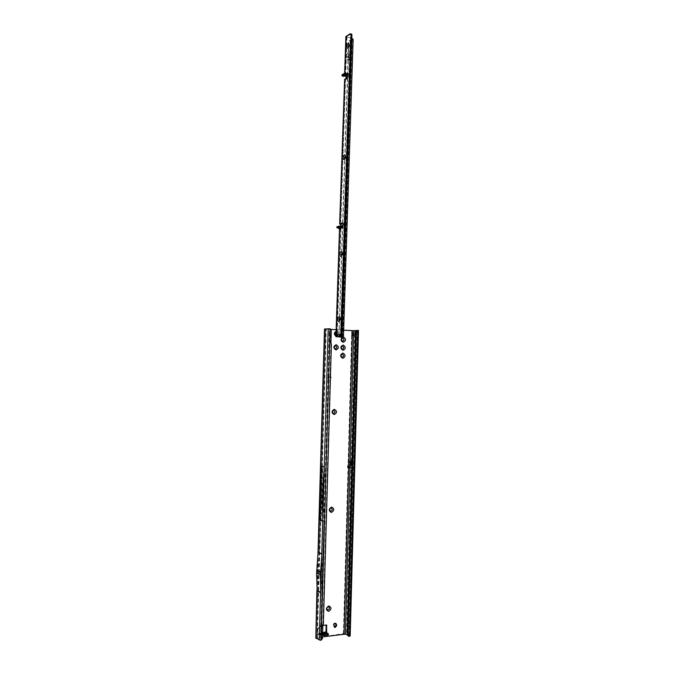 <?xml version="1.0" encoding="UTF-8"?>
<svg xmlns="http://www.w3.org/2000/svg" width="674" height="674" viewBox="0 0 674 674"><rect width="100%" height="100%" fill="white"/><g stroke="black" fill="none" stroke-linecap="round" stroke-linejoin="round"><path stroke-width="0.51" stroke-dasharray="3.37 2.53" d="M322.56 635.287L321.169 635.043L322.442 635.312L323.798 633.88L322.72 635.194L324.026 634.63L322.273 634.537C323.587 634.798 324.245 634.714 324.236 634.268L323.992 633.661L326.039 633.164L323.183 633.543L322.517 634.445L322.113 633.931L322.678 633.24M325.416 633.467L326.663 633.493L326.679 632.81M323.992 633.661L324.034 634.622L320.597 634.124L321.22 635.009L322.29 634.546L320.622 634.141M322.56 635.262L324.236 634.268M321.169 635.043L320.554 634.31L317.665 634.697L319.021 634.512L318.406 634.183L318.962 632.97L321.928 634.066L323.562 633.366L321.978 634.057L322.619 633.299M323.385 633.4L322.787 633.333M342.139 337.371L343.521 337.042M336.537 332.375L336.419 332.375C334.961 333.293 334.97 334.22 336.452 335.138L336.562 335.138C338.028 334.228 338.019 333.31 336.537 332.375M335.913 332.417L335.795 332.417C334.338 333.335 334.346 334.253 335.829 335.172L335.938 335.18C337.404 334.262 337.396 333.344 335.913 332.417M328.786 606.962L328.12 606.827C326.612 607.619 326.385 608.614 327.421 609.835L327.421 609.835M331.364 508.129L330.926 508.07C329.325 508.912 329.173 509.923 330.454 511.094L330.454 511.094M333.798 410.39L333.697 410.382C332.012 411.3 331.945 412.311 333.504 413.415L333.504 413.415M342.426 346.183L342.409 346.183C340.783 347.169 340.783 348.172 342.409 349.191L342.518 349.191M342.249 354.187L342.207 354.195C340.564 355.164 340.555 356.167 342.181 357.195L342.274 357.195M335.441 345.846L335.441 345.846C333.815 346.832 333.815 347.835 335.441 348.862L335.526 348.862M342.628 338.188L342.603 338.188C341.01 339.174 341.019 340.176 342.628 341.187L342.729 341.187M343.748 330.167L336.158 329.712M331.035 329.409L325.761 329.064L319.417 552.57L322.972 553.902L321.565 574.568L321.86 592.505L322.972 553.902M316.94 637.992L320.377 639.879L321.742 592.446L318.052 590.778L316.814 637.848L322.517 636.905M347.767 467.436L351.087 467.461L346.537 633.981L343.42 633.661L315.525 637.823M322.846 625.447L321.102 625.666L320.116 627.553L317.825 629.213L317.665 634.697L317.05 634.369L317.109 632.423L319.24 633.046L319.282 634.394L320.757 635.186L322.56 635.203M330.42 377.457L328.592 376.85L328.103 379.091L327.994 377.322L328.6 376.665L330.428 377.263L328.55 376.665L327.994 377.322M319.021 634.512L319.088 633.004M320.605 634.285L319.156 634.318M322.517 634.445L321.523 635.102L319.939 633.981L320.386 632.776L322.602 633.889M318.709 632.962L322.619 633.223M323.756 632.347L323.183 633.543L322.779 633.097M325.053 632.237L324.7 633.341M325.449 633.476L325.542 632.204M328.238 633.627L328.204 634.933L325.584 633.552L325.508 632.17L325.55 633.476M321.035 502.602L323.613 503.31L324.152 484.614L321.574 483.999L321.329 520.336L322.897 466.265L325.668 466.779L323.79 521.103L320.698 639.904L321.153 640.266M325.887 329.038L329.569 328.786L329.207 332.678L330.766 332.737L330.942 330.386L330.1 328.769M352.308 333.546L351.676 333.579L351.609 335.804C353.016 336.52 354.044 336.343 354.701 335.273L354.726 334.194L353.656 334.136M351.087 467.461L352.679 467.764L352.847 461.564L350.008 466.855L352.814 461.412L351.255 461.126L350.421 461.833L350.269 467.352M352.679 467.764L350.96 467.672L351.862 467.849L351.946 461.606M349.166 636.366L347.236 635.043M356.184 330.546L356.698 330.428M324.489 329.03L351.752 330.715L358.475 330.504M350.185 635.97L346.537 633.981M316.814 637.848L325.761 329.064M321.329 520.336L323.79 521.103L322.846 553.86M325.323 633.67L326.663 633.493L326.039 633.164L326.098 631.235M326.191 625.017L320.479 625.346L319.501 627.233L317.21 628.884L317.109 632.423L318.912 634.124M318.406 634.183L321.237 633.24M335.644 623.315L335.366 623.113C334.287 622.852 333.622 623.391 333.369 624.722L334.338 627.132M343.42 633.661L351.609 335.804L352.249 335.77M317.134 591.056L318.086 552.495M330.926 343.243L330.462 343.277L330.766 332.737M331.381 344.153L330.462 343.277M323.36 624.301L322.897 623.964L330.909 344.178M322.846 625.253L322.391 624.916L322.897 623.964M320.377 639.879L322.003 638.227L322.391 624.916M329.527 332.678L325.668 466.779L324.152 484.614M323.613 503.31L323.916 521.137M329.207 332.678L325.475 466.787M321.574 483.999L322.897 466.265M321.776 466.256L320.209 520.446M353.631 335.214L354.701 335.273L351.255 461.126M354.819 330.757L354.726 334.194L353.227 333.259M352.595 333.276L351.676 333.579L351.752 330.715M348.374 636.062L347.885 636.02M318.052 590.778L317.757 572.984L319.156 552.478M323.166 553.893L322.062 592.48M317.757 572.984L321.565 574.568M317.833 570.381L321.641 571.948M349.89 467.613L349.916 466.846L348.812 466.635L348.795 467.394M348.812 466.635L350.008 466.855L349.983 467.621M350.421 461.833L348.829 466.585M326.199 632.557L325.382 633.484M320.546 634.706L321.852 633.973L321.81 635.296M331.018 377.659L328.541 376.85L328.103 379.091M327.893 379.032L327.943 377.322M336.815 333.664L336.259 332.712L337 332.526L335.551 332.627L336.848 333.579L336.52 334.751L336.874 333.689L337.497 333.655L336.739 333.807M336.638 336.267L335.938 336.166L336.638 336.267C339.308 334.616 339.292 332.939 336.587 331.246L337.826 331.76C338.921 332.998 338.988 334.279 338.028 335.618C338.997 334.279 338.938 332.99 337.826 331.76M336.655 336.267L338.028 335.618M336.04 333.049L336.747 332.619L337.514 333.504L337.43 334.439L336.663 334.826L336.082 334.321M336.57 334.751L335.475 334.835L335.922 335.121L336.84 334.86L335.163 334.759L334.81 334.009L335.197 334.784L335.155 332.863L334.835 333.453L336.174 332.619L335.483 333.563L336.04 332.813L335.273 332.846L335.922 332.754M335.248 332.897L335.205 334.767L336.739 334.338L336.04 332.661L337.337 333.116M335.955 333.563L335.248 333.605L335.357 333.091L336.747 332.619M336.596 332.72L335.197 333.419L335.147 334.296L335.787 334.7L335.349 333.874L336.006 334.692L334.81 334.009L335.551 333.714M337.514 334.388L335.121 334.666M336.907 334.119L337.59 334.102L337.211 334.868L336.714 334.852L337.564 333.681L337 332.526L336.225 332.636M335.795 334.161L335.391 333.403L335.989 333.436L336.553 333.47L336.082 334.178M336.006 334.085L336.031 333.52M334.885 333.554L335.854 332.804L335.5 333.537M335.863 334.666L335.408 334.683M335.382 334.136L335.829 333.428M335.854 333.428L335.34 333.167M336.031 333.436L336.579 333.47L336.25 333.933M336.006 334.119L336.031 333.47M340.547 228.705L336.975 336.705L340.547 228.705L339.115 227.104L337.084 226.852L337.051 227.854M345.476 73.517L344.734 73.929L344.591 75.084L344.81 73.441M339.62 229.312L339.485 228.292L337.977 227.981M340.8 228.815L341.516 228.157L340.859 226.649L337.986 226.675L339.679 226.961L340.8 228.815L338.238 226.742M345.813 73.584L346.335 74.258L343.487 74.359C342.249 74.502 342.476 74.848 344.17 75.395L342.872 74.477L345.366 73.584L346.225 74.283L347.009 73.828M346.621 75.277L346.032 74.283L345.762 75.437M339.789 320.706L340.496 319.139L340.008 317.724M341.861 255.606L342.636 253.938L342.198 252.624M344.936 158.904L345.821 157.084L345.442 155.905M348.466 47.492L349.494 45.478L349.132 44.417M339.89 317.681L339.949 317.673C340.842 318.692 340.783 319.712 339.789 320.74L339.62 320.731M342.097 252.582L342.156 252.59C342.982 253.559 342.906 254.57 341.929 255.631L341.752 255.631M345.374 155.871L345.425 155.879C346.158 156.789 346.057 157.8 345.122 158.904L344.852 158.912M348.433 47.492L349.604 45.512L349.081 44.4M346.722 59.691L347.784 59.801L347.902 58.882L348.627 60.003L348.921 58.983L348.744 60.23L346.722 59.691M347.91 58.941L348.61 59.978L348.972 58.95L348.795 60.197L346.883 59.809L347.835 59.767L347.86 58.975M340.202 228.84L341.541 228.368L341.718 226.321M340.437 229.017L341.036 228.503L341.229 226.262M346.571 54.771L347.986 52.462L349.317 55.588L347.86 52.235L346.571 54.771L348.037 52.437L349.368 55.554L347.91 52.21L346.621 54.737M341.491 333.95L340.993 332.594L341.92 332.602L341.179 332.686L340.934 335.029M342.114 332.745L351.811 38.182M339.536 229.244L339.511 228.494L339.645 229.328M339.511 228.739L337.792 227.837M336.031 336.705L336.638 334.515L340.513 228.739M342.619 223.271L343.142 223.119L343.715 224.349L343.706 226.919L343.369 227.677L342.822 226.877M347.818 74.587L348.433 73.651L348.736 74.132L348.568 76.726L347.708 78.563L345.071 79.818L346.124 78.673M345.821 75.437L344.608 74.932L345.29 75.05L344.759 76.305M345.29 75.05L346.874 36.573L351.584 37.971M351.356 33.936L346.874 36.573M337.211 226.885L337.177 227.888M342.232 76.01L342.266 75.025L344.33 75.437L344.608 74.932M344.599 75.244L345.088 73.441M345.872 36.539L350.665 38.098L340.993 332.594L340.185 334.742L336.638 334.515M346.487 36.977L345.602 74.924M341.516 228.157L343.369 227.677L342.485 227.559M341.828 335.382L340.96 335.374L341.828 335.382M341.271 335.121L342.577 335.045L341.356 334.86M342.712 337.261L352.232 39.522L350.665 38.098M348.643 57.551L349.006 56.523L348.829 57.77L347.127 57.433L346.849 56.001L347.135 57.189L347.868 57.341L347.986 56.431L348.761 57.517L348.787 56.473M350.868 37.643L341.179 332.686L340.673 332.72L350.362 37.955M340.656 336.992L340.185 334.742M352.232 39.522L349.25 40.617L348.964 41.249L339.022 336.89M339.283 335.054L341.044 335.121M339.351 336.907L339.191 336.267M353.134 39.774L351.575 40.726L348.871 40.954L348.584 41.586L338.87 336.292M347.801 57.349L347.076 57.012L346.942 55.883L347.177 57.408L348.879 57.745L348.837 56.448M347.919 57.315L347.936 56.515M348.761 57.517L347.986 56.49M346.478 75.345L345.728 74.966L346.992 36.657M345.501 79.557L346.621 78.454M340.8 223.979L345.577 79.54L345.071 79.818L340.286 224.299M340.943 228.882L337.076 336.705M343.454 335.888L341.895 335.888L341.448 337.413M344.616 79.305L345.484 79.507L340.707 224.021M346.579 74.671L348.433 73.651L347.784 73.5M338.163 227.989L339.485 228.292M344.734 73.929L345.172 73.458M343.487 74.359L347.144 73.811M321.523 635.102L321.928 634.066M321.254 633.097L322.922 633.501L321.852 633.973M317.353 637.604L326.275 329.131M322.298 633.231L319.19 633.012M357.186 330.479L348.879 635.885M358.256 330.546L349.974 635.734M316.746 637.267L325.668 329.173M333.369 624.722L334.001 625.042M333.344 625.758L333.967 626.079M317.909 628.016L318.524 628.337M317.21 628.884L317.825 629.213M318.836 627.89L319.451 628.219M319.501 627.233L320.116 627.553M319.813 626.011L320.428 626.331M320.479 625.346L321.102 625.666M325.618 624.688L326.233 625.009M322.467 638.59L322.003 638.227M348.82 635.978L357.127 330.462M322.458 633.905L322.425 635.211M320.799 633.88L320.757 635.186M323.141 634.773L323.781 633.855M335.703 334.683L335.483 333.857M336.233 334.725L337.211 334.776M336.478 334.692L335.147 334.296M336.41 334.54L335.719 334.548M337.379 334.43L336.655 334.405M335.955 335.593L336.638 335.787C338.955 334.557 338.988 333.192 336.756 331.709L336.082 331.819M336.933 334.574L336.132 334.574M335.905 334.355L335.205 334.321M336.056 334.717L336.857 334.717M336.495 332.964L337.143 332.88L337.564 333.681M336.587 333.234L337.514 333.504M336.714 333.512L336.714 334.388M337.438 333.647L336.638 333.647M335.913 332.779L335.483 333.175M337.194 333.108L336.444 333.226M336.857 332.737L336.04 332.788M335.846 334.077L335.138 334.119L335.197 333.419M335.812 334.237L335.104 334.279L335.273 333.571M335.837 334.287L335.138 334.186M335.938 334.355L335.13 334.253M337.539 334.338L336.739 334.338M337.514 334.178L336.73 334.279M336.006 334.692L336.907 334.885M336.351 332.956L337.168 332.83M336.158 334.868L336.983 334.742M337.135 334.708L336.402 334.683L337.177 334.767M336.158 332.636L335.391 332.905M336.073 334.843L335.467 334.852M343.142 75.522L346.091 74.292M341.036 228.503L341.541 228.368M345.105 73.542L342.914 74.46L346.908 73.811M339.485 229.202L339.106 228.107M345.273 75.387L345.846 75.075M346.908 36.522L345.636 74.907M340.21 228.494L340.774 228.351M340.859 226.649L341.979 226.354M339.115 227.104L339.679 226.961M342.83 226.801L343.706 226.919M352.216 39.606L342.754 337.27M341.061 334.784L350.724 40.516M350.413 40.541L340.597 336.983M345.518 75.286L346.032 75.008M353.075 39.817L343.395 335.812M341.895 335.888L351.575 40.726M340.286 337.379L350.033 40.878M342.83 224.231L343.715 224.349M342.451 223.077L342.948 223.145M347.7 76.524L348.568 76.726M346.84 78.361L347.708 78.563M347.86 73.938L348.736 74.132M350.067 33.801L350.943 34.02M341.078 337.025L340.96 335.374M341.17 337.042L341.044 335.13M342.687 337.261L352.249 39.555M342.139 74.966L342.106 75.951M343.706 75.505L345.897 74.587M338.121 226.649L340.977 228.966M319.602 572.251L319.644 572.698M322.517 493.41L322.534 493.848M335.795 332.417L336.419 332.375M319.114 634.31L322.273 634.537M335.938 335.18L336.562 335.138M335.366 623.113L335.997 623.425M333.992 627.022L334.624 627.342M325.938 624.747L326.561 625.059M316.906 590.281L317.985 553.177M353.066 333.2L353.547 333.293M357.22 330.471L348.913 635.919M317.875 633.265L317.193 632.642M335.559 332.619L336.191 332.501M336.68 334.826L335.871 334.338M337.986 226.675L340.867 229.008M343.024 75.539L346.04 74.283M340.075 320.479L339.511 321.169M342.165 255.395L341.558 256.069M345.248 158.719L344.591 159.367M348.795 47.34L348.079 47.964M340.64 229.008L341.154 228.882M344.591 75.084L344.65 73.449M345.518 79.7L346.023 79.422M340.673 224.054L345.45 79.524M342.266 223.001L343.142 223.119M349.393 44.728L349.014 43.827M345.678 156.183L345.273 155.349M342.443 252.893L342.004 252.101M340.252 317.976L339.789 317.21M347.683 73.432L348.551 73.635M342.35 227.568L343.167 227.652M337.741 227.787L339.292 228.132"/><path stroke-width="1.01" d="M323.352 633.341L324.278 632.97L323.503 632.414L325.053 632.237M322.787 633.333L323.385 633.4M328.626 611.402C325.668 609.945 325.719 608.125 328.777 605.96C331.726 607.417 331.675 609.229 328.626 611.402M328.187 606.861C326.679 607.645 326.443 608.647 327.488 609.86L328.095 609.962C329.611 609.17 329.839 608.167 328.786 606.962L328.187 606.861M331.431 512.476C328.491 510.841 328.541 509.047 331.583 507.092C334.515 508.718 334.464 510.513 331.431 512.476M330.985 508.086C329.392 508.929 329.232 509.94 330.521 511.111L330.9 511.162C332.501 510.311 332.653 509.3 331.364 508.129L330.985 508.086M334.203 414.62C331.288 412.825 331.338 411.056 334.355 409.295C337.261 411.089 337.211 412.867 334.203 414.62M333.765 410.39C332.071 411.308 332.012 412.32 333.563 413.423L333.672 413.423C335.366 412.496 335.425 411.485 333.866 410.39L333.765 410.39M343.521 337.042C346.242 339.047 346.141 340.791 343.226 342.282C340.8 341.229 340.437 339.586 342.139 337.371M342.788 341.187C344.389 340.202 344.389 339.199 342.78 338.188L342.67 338.18C341.069 339.174 341.078 340.176 342.695 341.187L342.788 341.187C344.33 340.168 344.313 339.174 342.712 338.188L342.628 338.188M336.031 349.974C333.133 348.07 333.183 346.31 336.183 344.692C339.081 346.596 339.03 348.357 336.031 349.974M335.585 348.862C337.219 347.877 337.227 346.874 335.593 345.846L335.509 345.838C333.874 346.832 333.874 347.835 335.509 348.854L335.585 348.862C337.16 347.851 337.152 346.84 335.534 345.846L335.509 345.838M342.78 358.315C339.898 356.436 339.949 354.684 342.923 353.05C345.796 354.928 345.745 356.689 342.78 358.315M342.325 354.195L342.266 354.187C340.623 355.164 340.614 356.167 342.24 357.195L342.299 357.195C343.942 356.226 343.951 355.223 342.325 354.195M342.999 350.295C340.126 348.399 340.176 346.647 343.15 345.037C346.015 346.933 345.973 348.685 342.999 350.295M342.552 346.183L342.468 346.183C340.85 347.169 340.85 348.172 342.468 349.183L342.544 349.191C344.17 348.214 344.17 347.211 342.552 346.183M335.256 627.452L336.621 625.733L335.997 623.425C334.919 623.172 334.253 623.711 334.001 625.042L334.624 627.342L335.256 627.452M334.338 627.132L335.997 625.413L335.644 623.315M327.463 609.852L328.036 609.936C329.535 609.153 329.771 608.159 328.752 606.937M330.496 511.111L330.841 511.145C332.434 510.311 332.594 509.3 331.322 508.12M333.546 413.415L333.613 413.423C335.29 412.505 335.366 411.502 333.824 410.39L333.866 410.39M342.518 349.191C344.111 348.18 344.094 347.177 342.493 346.183L342.426 346.183M342.274 357.195C343.883 356.201 343.883 355.198 342.266 354.195L342.224 354.195M348.736 463.636L347.877 466.189L348.913 466.391L351.702 461.21L350.185 460.932L348.736 463.636L352.249 335.77L353.631 335.214L353.656 334.136L352.713 333.226L352.249 335.77M353.656 334.136L353.749 330.698L343.748 330.167M336.158 329.712L331.035 329.409M322.517 636.905L345.442 634.124L350 467.748M347.792 466.678L347.767 467.436L348.812 467.638L348.829 466.88L349.688 466.964L348.913 466.391L348.829 466.88L347.792 466.678L347.877 466.189M326.679 632.81L326.561 625.059L322.846 625.447M331.077 377.491L330.42 377.457M322.56 635.203L325.129 635.599L328.204 634.933M347.236 635.043L345.442 634.124M353.749 330.698L356.184 330.546M316.906 590.281L315.811 638.152L317.176 591.047L320.74 592.69L322.661 521.204L320.209 520.446L319.906 502.694L320.453 484.008L323.023 484.623L324.371 466.745L322.661 521.204M315.811 638.152L320.773 640.3L322.467 638.59L322.846 625.253L323.36 624.301L331.381 344.153L330.926 343.243L331.296 330.344L330.1 328.769L324.489 329.03L317.985 553.177M326.098 631.235L326.713 631.808L325.963 631.723L326.191 625.017M321.717 553.918L318.246 552.579M317.176 591.047L316.62 573.119L318.035 552.495M324.27 466.728L328.204 328.735M319.906 502.694L322.484 503.402L323.023 484.623M322.484 503.402L322.787 521.28M320.453 484.008L321.776 466.256L324.228 466.753M353.227 333.259L352.595 333.276M348.677 636.323L347.22 634.74L348.677 636.323L350.185 635.97L358.475 330.504L357.389 330.395L356.268 331.819L355.484 331.852L357.279 330.403M347.22 634.74L355.484 331.852M348.011 635.043L356.268 331.819M316.62 573.119L320.428 574.711L321.86 553.927M320.428 574.711L320.723 592.69M316.704 570.448L320.504 572.024M351.769 467.84L348.812 467.638M322.602 633.889L325.171 634.293L328.339 633.737L325.491 632.178L325.963 631.723M326.629 632.027L326.199 632.557M335.905 334.355L336.04 333.049M336.099 331.279C333.857 332.771 333.807 334.405 335.938 336.174C333.824 334.405 333.874 332.771 336.099 331.279M339.839 227.13L339.873 226.119L340.016 227.138L336.907 227.761L337.977 227.981M341.979 75.741L342.038 74.738L344.279 73.491L345.476 73.517M339.586 229.278L341.145 227.576L340.404 229.303L339.62 229.312M339.645 229.328L338.163 227.989M341.718 226.321L340.707 224.021L339.822 223.903L342.063 223.027L342.83 224.231L342.485 227.559L337.741 227.787M345.762 75.437L344.684 76.078L343.024 75.539L345.855 75.437L347.818 74.587M340.008 317.724L338.963 319.265L339.789 320.706M340.159 319.038L339.511 321.169C338.474 321.97 337.885 321.329 337.741 319.249C338.087 316.957 338.769 316.274 339.789 317.21L340.159 319.038M342.198 252.624L341.103 254.258L341.861 255.606M342.316 253.753L341.558 256.069C340.564 256.802 340.008 256.204 339.89 254.267C340.277 251.865 340.977 251.141 342.004 252.101L342.316 253.753M345.509 156.772L344.591 159.367C343.664 160.008 343.167 159.46 343.083 157.724C343.521 155.163 344.246 154.371 345.273 155.349L345.509 156.772M345.442 155.905L344.296 157.682L344.936 158.904M349.183 45.023L348.079 47.964C347.245 48.503 346.807 48.006 346.765 46.481C347.253 43.743 348.003 42.85 349.014 43.827L349.183 45.023M349.166 44.433L347.961 46.405L348.466 47.492M339.89 317.681L339.89 317.681C338.887 318.709 338.837 319.737 339.73 320.74M341.752 255.631L342.097 252.582M344.852 158.912L345.374 155.871M349.132 44.417L348.07 46.43L348.433 47.492M346.621 78.454L346.478 75.345M346.124 78.673L345.821 75.437M340.934 335.029L341.836 335.382L342.417 334.077L342.114 332.745M341.221 335.205L341.491 333.95M339.351 336.907L335.922 336.68L338.837 336.503L341.271 332.602L351.061 34.323L350.067 33.801L345.872 36.539L344.65 73.449M340.724 224.113L339.654 224.021L344.616 79.305L346.84 78.361L347.7 76.524L347.86 73.938L347.683 73.432L345.105 73.441L344.894 74.426L344.928 73.432M342.485 227.559L340.016 227.138M336.941 226.75L336.941 227.736M336.09 336.655L339.536 229.244M340.707 224.021L342.619 223.271M339.022 336.89L343.513 337.303L336.941 336.714L339.721 336.562L342.156 332.661L351.929 34.543L350.488 33.717M342.822 226.877L341.979 226.354L341.945 227.365L338.399 227.576L340.404 229.303M339.873 226.119L339.367 226.119L339.334 227.138M340.05 226.127L341.979 226.354M339.182 227.146L339.216 226.135L336.975 226.734M345.29 76.01L344.684 76.078M345.855 75.437L347.624 74.73L347.152 73.803M344.111 76.389L342.106 75.951L342.004 74.78M347.009 73.828L346.975 74.822L345.071 74.435M344.431 73.458L344.397 74.452L344.894 74.426M344.397 74.452L344.279 73.491M342.038 74.738L342.004 75.724L344.246 74.485M341.229 226.262L340.286 224.299L340.8 223.979M343.403 337.27L353.142 39.395L343.454 335.888M353.142 39.395L351.811 38.182M344.616 79.305L339.654 224.021M351.061 34.323L351.929 34.543M341.271 332.602L342.156 332.661M347.784 73.5L346.908 73.811M342.619 226.666L342.08 227.424M335.997 625.413L336.621 625.733M352.384 330.681L352.308 333.546M348.627 467.604L344.06 633.981M350.185 460.932L353.631 335.214M319.232 640.039L320.605 592.606M336.023 624.385L336.655 624.697M326.267 625.379L326.882 625.699M318.288 552.629L324.775 328.979M321.153 640.266L330.1 328.769M349.612 636.281L357.919 330.428M351.912 462.836L349.671 467.731M327.943 633.922L327.901 635.228M325.171 634.293L325.129 635.599M324.236 634.234L324.194 635.54M323.394 633.964L323.352 635.27M322.619 633.299L324.278 632.97M336.082 331.819C334.599 332.981 334.557 334.245 335.955 335.593M346.124 78.513L346.63 78.235M344.81 73.441L346.04 36.303M337.792 227.837L338.399 227.576M341.777 337.034L341.836 335.382M346.074 75.994L346.579 75.724M341.255 225.992L341.76 225.857M341.044 336.975L341.103 335.163M350.775 33.927L351.651 34.155M339.578 335.863L340.471 335.922M338.837 336.503L339.721 336.562M343.251 75.699L343.706 75.505M325.786 631.892L323.503 632.414M357.389 330.395L356.597 330.428M328.339 633.737L328.297 635.051M323.469 632.431L322.627 633.231M335.922 336.68L339.485 229.202"/></g></svg>
